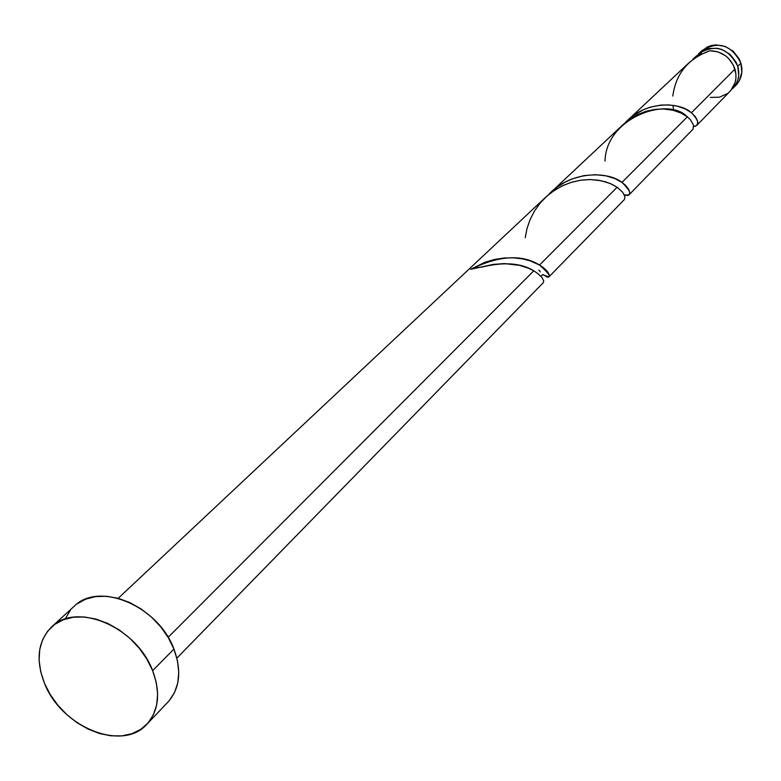 <?xml version="1.0" encoding="UTF-8"?>
<svg xmlns="http://www.w3.org/2000/svg" width="781" height="781" viewBox="0 0 781 781"><rect width="100%" height="100%" fill="white"/><g stroke="black" fill="none" stroke-linecap="round" stroke-linejoin="round"><path stroke-width="1.17" d="M700.381 52.239L707.332 46.948L711.55 45.483L716.04 44.888L725.149 46.411L733.261 51.302L739.119 58.79L740.905 63.163L737.762 66.326L735.966 61.933L730.079 54.406L721.937 49.506L717.397 48.285L708.279 48.559L704.052 50.033L698.644 53.704C715.162 43.658 728.204 47.866 737.762 66.326L740.905 63.163C731.397 44.781 718.403 40.592 701.943 50.609L698.722 53.625M146.994 724.114L168.003 702.031C179.874 688.491 181.846 670.83 173.938 649.06L152.646 670.674C160.749 692.737 158.836 710.583 146.896 724.212C122.568 752.269 61.035 727.033 44.419 683.141C35.487 659.76 37.869 641.035 51.556 626.977C76.323 601.448 136.724 627.036 152.646 670.674L173.938 649.06C158.397 605.978 98.777 580.947 74.146 606.31L51.722 626.821M176.877 658.129L543.41 282.546L543.732 280.896L542.063 277.645L537.924 273.614L533.755 270.831L168.13 637.355L533.755 270.831L528.522 268.244L519.726 265.384L504.311 263.578L493.123 264.417L470.738 269.308L484.845 262.299L494.646 259.429L504.38 257.974L513.732 257.847L522.411 258.882L530.153 260.864L539.534 265.042L617.136 187.245L609.981 183.418L600.862 180.675L590.251 179.562L580.693 180.206L570.901 182.451L561.285 186.327L552.226 191.823L545.626 197.281M698.536 54.485L692.972 59.024L698.536 54.485M695.666 56.496L701.065 52.805L701.699 53.928L701.065 52.805L692.972 59.024M696.789 125.38L729.971 91.377C735.604 85.178 737.264 77.758 734.96 69.128C730.518 57.403 722.191 51.263 709.997 50.706L699.337 55.168L689.721 62.09L627.719 120.245L633.547 115.451L643.398 109.76L650.348 107.153L660.882 105.074L669.356 104.947L677.166 106.118L685.21 108.93L691.449 112.747L734.96 69.128L691.449 112.747L695.588 116.994L697.57 121.026L697.511 124.238L695.676 126.122M694.758 126.376L693.753 126.434C699.805 125.292 699.034 120.733 691.449 112.747C679.265 101.462 645.028 100.866 625.522 122.422L627.719 120.245M627.202 195.504L624.331 194.84C632.298 195.972 631.507 191.823 621.969 182.403L625.464 185.224L628.764 189.373L629.789 192.829L629.076 194.762L693.069 129.138L693.538 125.136L690.375 119.688L687.348 116.857L621.969 182.403C607.872 170.961 570.052 170.785 548.487 194.733L557.527 186.844L564.663 182.364L572.209 178.888L583.866 175.637L595.298 174.7L605.841 175.823L614.881 178.576L621.969 182.403L687.348 116.857L681.061 113.04L672.949 110.238L663.42 108.979L654.81 109.399L645.965 111.302L637.257 114.739L629.066 119.669L623.101 124.589M628.08 195.367L629.076 194.762M672.949 105.455L673.388 108.403M540.227 271.886L538.861 270.089M547.383 277.196L542.697 274.512C552.558 279.042 551.503 275.878 539.534 265.042L543.654 267.824L547.735 271.866L549.365 275.137L549.189 276.562L548.164 277.216M549.014 276.806L624.38 199.575L624.956 196.627L622.623 192.185L617.136 187.245L539.534 265.042C521.845 254.069 498.913 255.494 470.738 269.308L476 267.639L481.662 267.131C503.852 261.723 521.22 262.953 533.755 270.831M710.349 97.41L719.438 97.215L727.492 93.544M730.733 90.547L735.038 82.796L735.917 78.344L735.887 73.726L733.437 65.262L728.595 58.438L725.412 55.685L718.022 51.878L709.997 50.706C688.198 58.565 675.809 73.687 672.812 96.073M77.182 603.82L85.803 599.105L95.78 596.557L106.733 596.284L118.234 598.314L129.841 602.581L141.078 608.926L151.504 617.107L160.691 626.782L168.266 637.579L173.938 649.06L177.482 660.755L178.761 672.197L177.756 682.955L174.514 692.591L169.174 700.742M65.253 618.845L70.251 610.488M44.419 683.141L40.68 671.601L39.099 660.209L39.753 649.411L42.633 639.61L47.641 631.185L54.621 624.478L63.3 619.753L73.375 617.215L84.446 616.99L96.092 619.099L107.846 623.463L119.239 629.935L129.812 638.253L139.145 648.093L146.857 659.047L152.646 670.674L156.288 682.526L157.635 694.104L156.669 704.97L153.427 714.693L148.078 722.913L140.824 729.317L131.969 733.691L121.856 735.868L110.892 735.8L99.47 733.496L88.028 729.063L76.997 722.669L66.766 714.556L57.706 705.018L50.169 694.426L44.419 683.141M737.762 66.326L738.709 75.513L737.82 79.955L736.083 84.055L732.773 88.507C738.396 82.317 740.056 74.927 737.762 66.326M732.832 88.448L735.927 85.266C741.53 79.106 743.19 71.735 740.905 63.163L741.843 72.321L739.226 80.843L736.688 84.446M525.242 237.746L526.97 228.667L530.055 219.666L534.477 211.046L540.159 203.089L546.983 196.031L554.725 190.095L563.169 185.429L572.014 182.11L580.976 180.167L589.723 179.562L597.963 180.167L605.431 181.807L611.874 184.257L617.136 187.245M605.031 161.15C605.812 117.638 668.058 95.965 687.348 116.857M118.214 598.305L545.743 197.163M551.083 192.155L623.199 124.491M542.287 275.039L540.921 276.308"/></g></svg>
